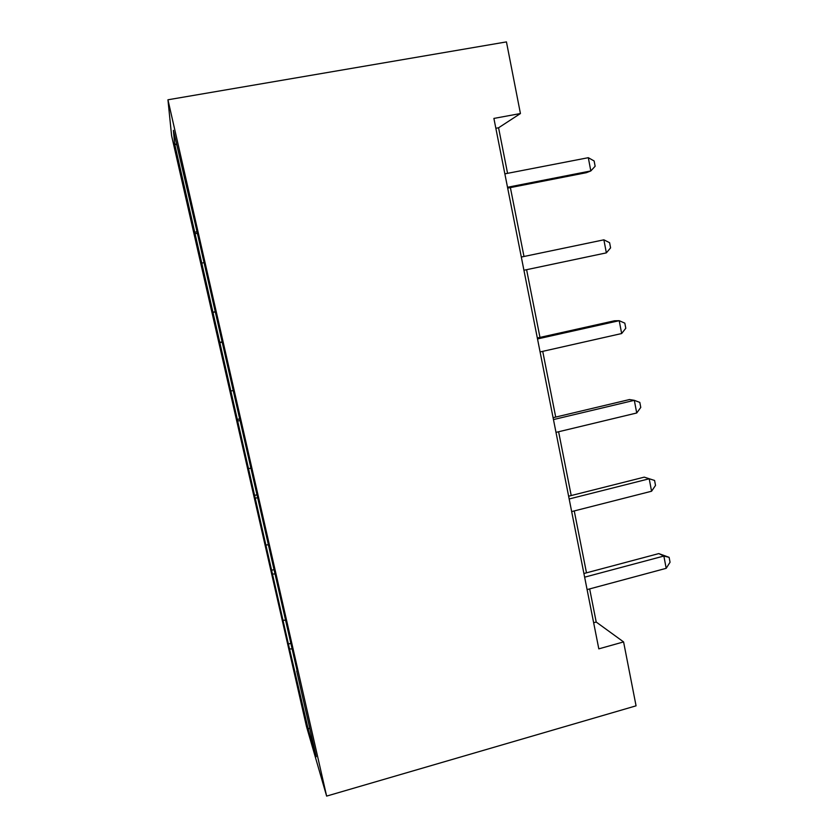 <?xml version="1.0" encoding="UTF-8"?>
<svg xmlns="http://www.w3.org/2000/svg" width="838" height="838" viewBox="0 0 838 838"><rect width="100%" height="100%" fill="white"/><g stroke="black" fill="none" stroke-linecap="round" stroke-linejoin="round"><path stroke-width="1.26" d="M171.601 135.725L306.478 726.473L326.631 796.1L167.946 99.785L171.601 135.725M297.113 670.798L195.149 223.547L173.414 130.34L174.608 143.727L176.724 144.88M296.715 671.049L316.251 756.724L308.237 729.28L288.387 644.024L290.671 643.427M174.608 143.727L288.387 644.024M507.566 173.33L498.568 127.785L520.429 113.539L493.896 118.42L598.814 648.853L623.587 641.918L596.206 622.047L589.659 588.905M283.359 620.246L285.119 620.235M272.811 574.04L275.032 573.957M266.17 544.941L267.93 544.847M255.464 498.044L257.685 497.845M248.729 468.515L250.478 468.327M237.866 420.917L240.077 420.603M231.026 390.937L232.775 390.655M219.996 342.627L222.196 342.197M213.051 312.197L215.251 311.715M201.864 263.142L203.592 262.703M194.814 232.252L196.993 231.644M623.587 641.918L636.063 705.826L326.631 796.1M520.429 113.539L506.445 41.9L167.946 99.785M586.485 572.836L574.25 510.929M571.212 495.541L558.611 431.748M555.709 417.073L542.731 351.352M539.976 337.41L526.599 269.689M523.991 256.48L510.384 187.597M308.237 729.28L309.662 727.834M289.896 648.916L292.127 648.947M495.845 128.287L498.568 127.785M593.65 622.749L596.206 622.047M194.751 233.771L197.359 233.257M219.546 342.396L222.112 341.852M212.705 312.448L215.293 311.904M237.133 419.471L239.678 418.895M254.469 495.415L256.994 494.808M271.554 570.259L274.047 569.63M507.681 188.131L586.37 172.691L590.821 170.942L507.514 187.272M588.307 157.691L594.142 160.98L595.137 166.259L590.821 170.942L588.307 157.691L504.864 173.854M521.32 257.046L603.884 239.825L606.356 252.867L523.928 270.255M603.884 239.825L609.603 242.695L610.588 247.88L606.356 252.867M537.514 338.94L619.219 320.692L621.66 333.534L540.091 351.95M537.326 337.997L614.526 320.776L619.219 320.692L624.823 323.154L625.787 328.266L621.66 333.534M553.468 419.576L634.324 400.334L636.723 412.987L556.003 432.377M553.09 417.701L629.495 399.548L634.324 400.334L639.813 402.397L640.766 407.436L636.723 412.987M569.17 498.977L649.209 478.781L651.566 491.236L571.663 511.589M568.625 496.201L644.254 477.147L654.583 480.457L655.515 485.422L651.566 491.236M644.254 477.147L654.583 480.457M584.641 577.173L663.864 556.044L666.189 568.321L587.092 589.596M583.918 573.517L658.783 553.593L663.864 556.044L669.122 557.343L670.054 562.235L666.189 568.321M658.783 553.593L669.122 557.343"/></g></svg>
